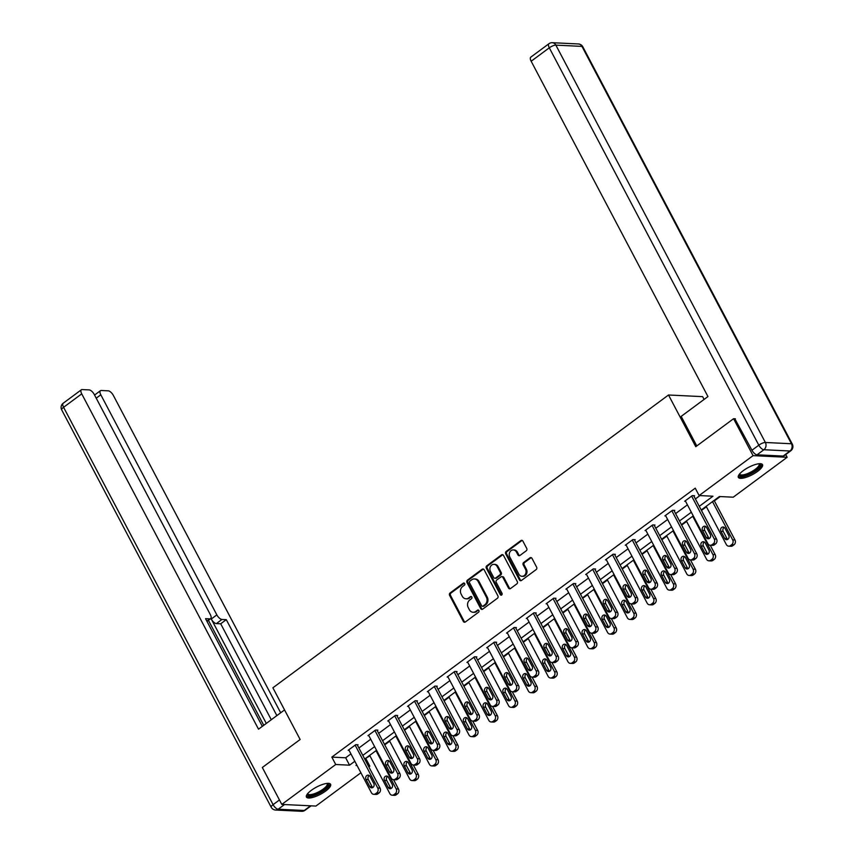 <?xml version="1.0" encoding="UTF-8"?>
<svg xmlns="http://www.w3.org/2000/svg" width="854" height="854" viewBox="0 0 854 854"><rect width="100%" height="100%" fill="white"/><g stroke="black" fill="none" stroke-linecap="round" stroke-linejoin="round"><path stroke-width="1.28" d="M464.704 583.56A1.206 1.025 -87.2 0 0 463.295 583.186L450.069 592.986A1.719 1.462 -87.2 0 0 449.588 595.355L463.348 621.456A1.719 1.462 -87.2 0 0 465.355 621.979L478.592 612.19A1.206 1.025 -87.2 0 0 477.514 610.162L475.806 611.421A5.498 4.676 -87.2 0 1 473.095 612.275A5.498 4.676 -87.2 0 1 469.369 609.735L468.227 607.557A5.498 4.676 -87.2 0 1 469.764 599.967L471.483 598.707A1.206 1.025 -87.2 0 0 470.405 596.668L468.697 597.939A5.498 4.676 -87.2 0 1 465.985 598.793A5.498 4.676 -87.2 0 1 462.26 596.252L461.117 594.074A5.498 4.676 -87.2 0 1 462.654 586.484L464.373 585.214A1.206 1.025 -87.2 0 0 464.704 583.56M464.352 583.154A1.206 1.025 -87.2 0 0 464.224 583.229L450.987 593.028A1.719 1.462 -87.2 0 0 450.506 595.398L464.266 621.499A1.719 1.462 -87.2 0 0 464.971 622.182M478.571 610.119A1.206 1.025 -87.2 0 0 478.443 610.204L475.806 611.421M471.461 596.636A1.206 1.025 -87.2 0 0 471.333 596.722L468.697 597.939M757.626 471.365A13.653 4.11 -27.8 0 1 738.358 477.386A13.653 4.11 -27.8 0 1 743.247 470.671A13.653 4.11 -27.8 0 1 762.515 464.651A13.653 4.11 -27.8 0 1 757.626 471.365M325.705 791.028A13.653 4.11 -27.8 0 1 306.437 797.049A13.653 4.11 -27.8 0 1 311.326 790.334A13.653 4.11 -27.8 0 1 330.605 784.314A13.653 4.11 -27.8 0 1 325.705 791.028M526.256 550.798A1.719 1.462 -87.2 0 0 526.737 548.428L522.883 541.105A1.719 1.462 -87.2 0 0 520.876 540.582L506.176 551.46A1.719 1.462 -87.2 0 0 505.696 553.83L519.456 579.93A1.719 1.462 -87.2 0 0 521.463 580.453L536.163 569.575A1.719 1.462 -87.2 0 0 536.643 567.205L531.978 558.367A1.719 1.462 -87.2 0 0 529.971 557.833L523.683 562.487A1.719 1.462 -87.2 0 0 523.192 564.857L525.509 569.244A4.601 3.907 -87.2 0 1 525.53 574.005A4.601 3.907 -87.2 0 1 521.954 576.301A4.601 3.907 -87.2 0 1 518.848 574.176L509.785 557A4.601 3.907 -87.2 0 1 509.763 552.239A4.601 3.907 -87.2 0 1 513.339 549.933A4.601 3.907 -87.2 0 1 516.446 552.068L517.962 554.929A1.719 1.462 -87.2 0 0 519.969 555.452L526.256 550.798M360.89 772.774L315.905 806.069L281.799 804.415L262.327 767.49L300.138 739.5L272.885 687.801L668.511 394.996L695.775 446.695L733.586 418.706L753.057 455.641L787.153 457.285L733.223 497.199L719.399 496.526L701.209 509.998M281.799 804.415L335.729 764.501L349.553 765.173L354.826 761.266M699.287 506.337L712.951 496.217L699.127 495.544L695.231 488.168L331.832 757.114L335.729 764.501M699.127 495.544L753.057 455.641M484.143 569.778A1.719 1.462 -87.2 0 0 482.136 569.244L467.437 580.122A1.719 1.462 -87.2 0 0 466.957 582.492L480.717 608.592A1.719 1.462 -87.2 0 0 482.734 609.126L497.423 598.248A1.719 1.462 -87.2 0 0 497.903 595.879L484.143 569.778M486.812 565.786L501.501 554.908A1.719 1.462 -87.2 0 1 503.518 555.442L517.278 581.542A1.719 1.462 -87.2 0 1 516.798 583.912L510.5 588.566A1.719 1.462 -87.2 0 1 508.493 588.043L502.91 577.453A1.719 1.462 -87.2 0 0 500.903 576.93L496.729 580.015A1.719 1.462 -87.2 0 0 496.249 582.385L502.056 593.402A1.206 1.025 -87.2 0 1 500.316 594.694L486.321 568.166A1.719 1.462 -87.2 0 1 486.812 565.786L487.73 565.839L502.43 554.961L501.501 554.908M704.08 399.426L702.618 396.64L668.511 394.996M331.832 757.114L345.656 757.786L350.93 753.89M358.893 747.997L370.721 739.233M378.685 733.34L390.513 724.587M398.476 718.694L410.315 709.941M418.268 704.048L430.106 695.284M438.07 689.391L449.898 680.638M457.861 674.745L469.689 665.992M477.653 660.099L489.491 651.335M497.444 645.443L509.283 636.689M517.246 630.796L529.074 622.032M537.038 616.15L548.866 607.386M556.829 601.494L568.668 592.74M576.621 586.847L588.459 578.083M596.423 572.201L608.251 563.437M616.214 557.545L628.053 548.791M636.006 542.898L647.844 534.134M655.797 528.252L667.636 519.488M675.599 513.596L687.427 504.842M695.391 498.949L699.928 495.587M357.442 745.254L358.072 744.784L355.776 744.667L348.154 750.303L349.062 750.346M377.233 730.597L377.874 730.127L375.568 730.021L367.957 735.657L368.853 735.7M397.035 715.951L397.665 715.481L395.359 715.374L387.748 721L388.655 721.043M416.827 701.305L417.457 700.835L415.151 700.718L407.539 706.354L408.447 706.397M436.618 686.648L437.248 686.178L434.953 686.072L427.331 691.708L428.238 691.751M456.41 672.002L457.05 671.532L454.744 671.425L447.133 677.051L448.04 677.094M476.212 657.356L476.842 656.886L474.536 656.769L466.924 662.405L467.832 662.448M496.003 642.699L496.633 642.229L494.327 642.123L486.716 647.759L487.623 647.802M515.795 628.053L516.424 627.583L514.129 627.466L506.507 633.102L507.415 633.145M535.586 613.407L536.227 612.937L533.921 612.82L526.31 618.456L527.217 618.499M555.388 598.75L556.018 598.28L553.712 598.174L546.101 603.81L547.008 603.853M575.18 584.104L575.809 583.634L573.504 583.517L565.892 589.153L566.8 589.196M594.971 569.458L595.601 568.988L593.306 568.871L585.684 574.507L586.591 574.55M614.763 554.801L615.403 554.331L613.097 554.225L605.486 559.861L606.393 559.904M634.565 540.155L635.195 539.685L632.889 539.568L625.277 545.204L626.185 545.247M654.356 525.509L654.986 525.039L652.68 524.922L645.069 530.558L645.976 530.601M674.148 510.852L674.788 510.382L672.482 510.276L664.86 515.912L665.768 515.955M693.939 496.206L694.58 495.736L692.274 495.619L684.662 501.255L685.57 501.298M365.128 758.726L369.91 755.822M384.748 744.848L389.712 741.176M404.54 730.191L409.504 726.519M424.331 715.545L429.295 711.873M444.133 700.899L449.087 697.227M463.925 686.242L468.889 682.57M483.716 671.596L488.68 667.924M503.508 656.95L508.472 653.278M523.31 642.293L528.263 638.621M543.101 627.647L548.065 623.975M562.893 613.001L567.857 609.329M582.684 598.344L587.648 594.672M602.486 583.698L607.44 580.026M622.278 569.052L627.242 565.38M642.069 554.395L647.033 550.723M661.861 539.749L666.825 536.077M681.663 525.093L686.616 521.431M701.454 510.446L706.418 506.774M714.371 500.882L720.21 496.569M785.712 454.541L787.153 457.285M733.586 418.706L735.369 418.791M365.939 758.768L369.825 766.155L368.843 766.881M356.748 764.928L356.001 765.483L357.068 765.536M368.426 766.081L369.825 766.155M693.256 515.88L681.417 524.644M673.464 530.537L661.626 539.29M653.662 545.183L641.834 553.947M633.871 559.829L622.032 568.593M614.079 574.486L602.241 583.239M594.288 589.132L582.449 597.896M574.486 603.778L562.658 612.542M554.694 618.435L542.856 627.188M534.903 633.081L523.064 641.845M515.101 647.727L503.273 656.491M495.309 662.384L483.481 671.137M475.518 677.03L463.679 685.794M455.726 691.676L443.888 700.44M435.924 706.333L424.096 715.086M416.133 720.979L404.305 729.743M396.341 735.636L384.503 744.389M376.55 750.282L364.711 759.035M362.779 755.384L374.618 746.62M382.581 740.728L394.409 731.974M402.373 726.081L414.211 717.317M422.164 711.435L434.003 702.671M441.956 696.779L453.794 688.025M461.758 682.132L473.586 673.368M481.549 667.486L493.388 658.722M501.341 652.83L513.179 644.076M521.132 638.184L532.971 629.419M540.934 623.537L552.762 614.773M560.726 608.881L572.564 600.127M580.517 594.235L592.356 585.47M600.309 579.588L612.147 570.824M620.111 564.932L631.939 556.178M639.902 550.286L651.741 541.521M659.694 535.629L671.532 526.875M679.485 520.983L691.324 512.229M345.656 757.786L349.553 765.173M465.985 598.793L466.903 598.835A5.498 4.676 -87.2 0 0 469.615 597.981M473.095 612.275L474.013 612.318A5.498 4.676 -87.2 0 0 476.724 611.475M483.439 569.095A1.719 1.462 -87.2 0 0 483.054 569.287L468.366 580.165A1.719 1.462 -87.2 0 0 467.885 582.535L481.645 608.635A1.719 1.462 -87.2 0 0 482.35 609.329M469.881 581.136A1.206 1.025 -87.2 0 0 469.54 582.802L481.624 605.71A1.206 1.025 -87.2 0 0 483.033 606.084L484.837 604.739A5.498 4.676 -87.2 0 0 486.374 597.149L478.123 581.489A5.498 4.676 -87.2 0 0 474.397 578.948A5.498 4.676 -87.2 0 0 471.686 579.802L469.881 581.136M482.435 606.265L483.353 606.308A1.206 1.025 -87.2 0 0 483.951 606.126L483.033 606.084M474.397 578.948L475.315 578.991A5.498 4.676 -87.2 0 1 479.041 581.542L487.292 597.202A5.498 4.676 -87.2 0 1 485.755 604.781L483.951 606.126M501.746 576.663L502.675 576.706A1.719 1.462 -87.2 0 1 503.839 577.496L509.411 588.086A1.719 1.462 -87.2 0 0 510.126 588.769M487.73 565.839A1.719 1.462 -87.2 0 0 487.25 568.209L501.234 594.736A1.206 1.025 -87.2 0 0 501.597 595.142M497.124 566.469A4.601 3.907 -87.2 0 0 494.018 564.345A4.601 3.907 -87.2 0 0 490.431 566.64A4.601 3.907 -87.2 0 0 490.463 571.401L493.655 577.453A1.719 1.462 -87.2 0 0 495.662 577.987L499.836 574.891A1.719 1.462 -87.2 0 0 500.316 572.522L497.124 566.469L498.042 566.512A4.601 3.907 -87.2 0 0 494.936 564.387L494.018 564.345M494.808 578.254L495.736 578.297A1.719 1.462 -87.2 0 0 496.58 578.03L495.662 577.987M498.042 566.512L501.234 572.564A1.719 1.462 -87.2 0 1 500.754 574.945L496.58 578.03M513.339 549.933L514.268 549.987A4.601 3.907 -87.2 0 1 517.375 552.111L518.88 554.972A1.719 1.462 -87.2 0 0 519.584 555.655M521.954 576.301L522.883 576.354A4.601 3.907 -87.2 0 0 526.459 574.048A4.601 3.907 -87.2 0 0 526.427 569.287L525.509 569.244M531.273 557.673A1.719 1.462 -87.2 0 0 530.889 557.875L524.602 562.53A1.719 1.462 -87.2 0 0 524.121 564.9L526.427 569.287M522.178 540.422A1.719 1.462 -87.2 0 0 521.794 540.625L507.095 551.503A1.719 1.462 -87.2 0 0 506.614 553.872L520.374 579.973A1.719 1.462 -87.2 0 0 521.079 580.656M376.016 750.677L396.171 788.893A3.501 2.978 -87.2 0 1 395.188 793.729L393.918 794.668A3.501 2.978 -87.2 0 1 389.83 793.59L369.675 755.363M368.586 735.187L391.185 778.047A3.501 2.978 -87.2 0 0 393.555 779.67L398.476 789.011A3.501 2.978 92.8 0 1 397.494 793.846L396.224 794.786A3.501 2.978 92.8 0 1 394.505 795.33L392.199 795.213M387.727 776.446A2.797 2.381 -87.2 0 0 386.734 780.449L390.47 787.537A2.797 2.381 -87.2 0 0 391.228 788.434M392.221 784.42L388.485 777.332A2.797 2.381 -87.2 0 0 384.428 780.342L388.164 787.431A2.797 2.381 -87.2 0 0 392.221 784.42M355.136 745.136L377.735 788.007A3.501 2.978 -87.2 0 1 376.763 792.843L375.493 793.782A3.501 2.978 -87.2 0 1 371.394 792.704L348.795 749.833M373.764 794.327L376.07 794.433A3.501 2.978 92.8 0 0 377.799 793.889L379.059 792.95A3.501 2.978 92.8 0 0 380.041 788.114L357.175 744.741M373.796 783.534A2.797 2.381 92.8 0 1 369.729 786.534L365.992 779.446A2.797 2.381 92.8 0 1 370.06 776.446L373.796 783.534M372.792 787.537A2.797 2.381 92.8 0 1 372.034 786.651L368.298 779.563A2.797 2.381 92.8 0 1 369.291 775.549M327.573 783.364A11.817 3.555 -27.8 0 1 327.562 786.598A11.817 3.555 -27.8 0 1 315.158 794.615A11.817 3.555 -27.8 0 1 307.365 794.017M307.728 793.579A10.942 3.288 152.2 0 0 307.824 793.868A10.942 3.288 152.2 0 0 316.226 793.003A10.942 3.288 152.2 0 0 326.463 786.075A10.942 3.288 152.2 0 0 327.189 783.662A10.942 3.288 152.2 0 0 327.007 783.406M306.287 796.28A13.568 4.078 152.2 0 0 317.186 794.38A13.568 4.078 152.2 0 0 329.003 786.16A13.568 4.078 152.2 0 0 330.05 783.759M759.484 463.701A11.817 3.555 -27.8 0 1 759.484 466.924A11.817 3.555 -27.8 0 1 747.079 474.952A11.817 3.555 -27.8 0 1 739.286 474.354M739.639 473.906A10.942 3.288 152.2 0 0 739.745 474.205A10.942 3.288 152.2 0 0 748.147 473.34A10.942 3.288 152.2 0 0 758.384 466.401A10.942 3.288 152.2 0 0 759.11 463.989A10.942 3.288 152.2 0 0 758.918 463.743M738.208 476.617A13.568 4.078 152.2 0 0 749.097 474.717A13.568 4.078 152.2 0 0 760.914 466.497A13.568 4.078 152.2 0 0 761.971 464.096M284.553 709.92L258.516 729.188L81.728 393.865L63.58 407.294L273.088 804.66L279.45 799.952M266.309 723.423L211.269 619.022L216.852 614.891L100.804 394.794L96.214 398.188M216.852 614.891A5.252 2.274 53.5 0 0 221.955 619.46L216.372 623.591A5.252 2.274 -126.5 0 1 211.269 619.022M276.867 715.609L226.289 619.662L221.955 619.46M280.678 712.791L113.336 395.391A5.252 2.274 53.5 0 0 108.234 390.833L101.231 390.491A5.252 2.274 53.5 0 0 100.441 390.705A5.252 2.274 53.5 0 0 100.804 394.794M206.839 621.114L209.881 618.872A5.252 2.274 53.5 0 0 210.671 618.659A5.252 2.274 53.5 0 0 210.308 614.57L94.26 394.473A5.252 2.274 53.5 0 0 89.158 389.904L82.155 389.573A5.252 2.274 53.5 0 0 81.365 389.776A5.252 2.274 53.5 0 0 81.728 393.865M209.881 618.872L205.547 618.659L262.338 726.37M263.769 725.302L208.429 620.324M271.284 719.741L220.706 623.794L216.372 623.591M220.706 623.794L226.289 619.662M696.768 445.948L681.182 416.378L707.955 396.566L531.156 61.242A5.252 2.274 -126.5 0 1 530.793 57.154L548.941 43.725A5.252 2.274 53.5 0 0 549.303 47.813L531.156 61.242M757.06 454.808L783.139 456.068L789.993 450.997L763.903 449.738L757.06 454.808A5.252 2.274 -126.5 0 1 751.958 450.25L734.824 418.77M790.772 450.795A5.252 5.252 0 0 0 792.298 444.123A5.252 1.58 152.2 0 0 791.455 443.749L581.958 46.394L555.869 45.134L765.376 442.489L791.455 443.749A5.252 4.462 -87.2 0 1 789.993 450.997A5.252 2.274 53.5 0 0 790.772 450.795L783.929 455.865A5.252 2.274 -126.5 0 1 783.139 456.068M395.808 736.02L415.962 774.247A3.501 2.978 -87.2 0 1 414.991 779.083L413.72 780.022A3.501 2.978 -87.2 0 1 409.621 778.944L389.467 740.717M388.378 720.53L410.987 763.401A3.501 2.978 -87.2 0 0 413.357 765.024L418.268 774.364A3.501 2.978 92.8 0 1 417.286 779.19L416.026 780.129A3.501 2.978 92.8 0 1 414.297 780.673L411.991 780.567M407.518 761.8A2.797 2.381 -87.2 0 0 406.525 765.803L410.262 772.891A2.797 2.381 -87.2 0 0 411.02 773.777M412.023 769.774L408.287 762.686A2.797 2.381 -87.2 0 0 404.22 765.686L407.956 772.785A2.797 2.381 -87.2 0 0 412.023 769.774M415.61 721.374L435.764 759.601A3.501 2.978 -87.2 0 1 434.782 764.426L433.512 765.365A3.501 2.978 -87.2 0 1 429.413 764.298L409.258 726.071M408.18 705.884L430.779 748.755A3.501 2.978 -87.2 0 0 433.149 750.367L438.059 759.708A3.501 2.978 92.8 0 1 437.088 764.543L435.818 765.483A3.501 2.978 92.8 0 1 434.088 766.027L431.782 765.91M427.32 747.143A2.797 2.381 -87.2 0 0 426.317 751.157L430.053 758.245A2.797 2.381 -87.2 0 0 430.822 759.131M431.814 755.128L428.078 748.04A2.797 2.381 -87.2 0 0 424.011 751.04L427.758 758.128A2.797 2.381 -87.2 0 0 431.814 755.128M374.927 730.49L397.537 773.361A3.501 2.978 -87.2 0 1 396.555 778.186L395.285 779.126A3.501 2.978 -87.2 0 1 393.555 779.67L395.861 779.787A3.501 2.978 92.8 0 0 397.59 779.243L395.285 779.126M397.59 779.243L398.861 778.304A3.501 2.978 92.8 0 0 399.843 773.468L376.966 730.085M393.587 768.888A2.797 2.381 92.8 0 1 389.531 771.888L385.794 764.8A2.797 2.381 92.8 0 1 389.851 761.789L393.587 768.888M392.594 772.891A2.797 2.381 92.8 0 1 391.837 772.005L388.09 764.906A2.797 2.381 92.8 0 1 389.093 760.903M394.729 715.844L417.328 758.704A3.501 2.978 -87.2 0 1 416.346 763.54L415.076 764.479A3.501 2.978 -87.2 0 1 413.357 765.024L415.652 765.131A3.501 2.978 92.8 0 0 417.382 764.586L415.076 764.479M417.382 764.586L418.652 763.647A3.501 2.978 92.8 0 0 419.634 758.822L396.758 715.438M413.379 754.231A2.797 2.381 92.8 0 1 409.322 757.242L405.586 750.154A2.797 2.381 92.8 0 1 409.642 747.143L413.379 754.231M412.386 758.245A2.797 2.381 92.8 0 1 411.628 757.349L407.892 750.26A2.797 2.381 92.8 0 1 408.885 746.257M435.401 706.728L455.556 744.944A3.501 2.978 -87.2 0 1 454.574 749.78L453.303 750.719A3.501 2.978 -87.2 0 1 449.215 749.641L429.06 711.414M427.971 691.238L450.57 734.098A3.501 2.978 -87.2 0 0 452.94 735.721L457.861 745.062A3.501 2.978 92.8 0 1 456.879 749.897L455.609 750.837A3.501 2.978 92.8 0 1 453.88 751.371L451.574 751.264M447.112 732.497A2.797 2.381 -87.2 0 0 446.119 736.5L449.855 743.588A2.797 2.381 -87.2 0 0 450.613 744.485M451.606 740.471L447.87 733.383A2.797 2.381 -87.2 0 0 443.813 736.394L447.549 743.482A2.797 2.381 -87.2 0 0 451.606 740.471M455.193 692.071L475.347 730.298A3.501 2.978 -87.2 0 1 474.365 735.134L473.095 736.073A3.501 2.978 -87.2 0 1 469.006 734.995L448.852 696.768M447.763 676.581L470.362 719.452A3.501 2.978 -87.2 0 0 472.732 721.075L477.653 730.416A3.501 2.978 92.8 0 1 476.671 735.241L475.4 736.18A3.501 2.978 92.8 0 1 473.682 736.724L471.376 736.618M466.903 717.851A2.797 2.381 -87.2 0 0 465.91 721.854L469.647 728.942A2.797 2.381 -87.2 0 0 470.405 729.828M471.408 725.825L467.661 718.737A2.797 2.381 -87.2 0 0 463.605 721.737L467.341 728.836A2.797 2.381 -87.2 0 0 471.408 725.825M474.984 677.425L495.139 715.652A3.501 2.978 -87.2 0 1 494.167 720.477L492.897 721.416A3.501 2.978 -87.2 0 1 488.798 720.349L468.643 682.122M467.554 661.935L490.164 704.806A3.501 2.978 -87.2 0 0 492.534 706.418L497.444 715.759A3.501 2.978 92.8 0 1 496.462 720.595L495.203 721.534A3.501 2.978 92.8 0 1 493.473 722.078L491.167 721.961M486.695 703.194A2.797 2.381 -87.2 0 0 485.702 707.208L489.438 714.296A2.797 2.381 -87.2 0 0 490.196 715.182M491.199 711.179L487.463 704.091A2.797 2.381 -87.2 0 0 483.396 707.091L487.132 714.179A2.797 2.381 -87.2 0 0 491.199 711.179M414.521 701.187L437.12 744.058A3.501 2.978 -87.2 0 1 436.138 748.894L434.878 749.833A3.501 2.978 -87.2 0 1 433.149 750.367L435.455 750.485A3.501 2.978 92.8 0 0 437.173 749.94L434.878 749.833M437.173 749.94L438.444 749.001A3.501 2.978 92.8 0 0 439.426 744.165L416.549 700.792M433.181 739.585A2.797 2.381 92.8 0 1 429.114 742.585L425.377 735.497A2.797 2.381 92.8 0 1 429.434 732.497L433.181 739.585M432.177 743.588A2.797 2.381 92.8 0 1 431.419 742.702L427.683 735.614A2.797 2.381 92.8 0 1 428.676 731.6M434.312 686.541L456.911 729.412A3.501 2.978 -87.2 0 1 455.94 734.237L454.67 735.177A3.501 2.978 -87.2 0 1 452.94 735.721L455.246 735.838A3.501 2.978 92.8 0 0 456.975 735.294L454.67 735.177M456.975 735.294L458.235 734.355A3.501 2.978 92.8 0 0 459.217 729.519L436.351 686.136M452.972 724.939A2.797 2.381 92.8 0 1 448.905 727.939L445.169 720.851A2.797 2.381 92.8 0 1 449.236 717.84L452.972 724.939M451.969 728.942A2.797 2.381 92.8 0 1 451.211 728.056L447.475 720.957A2.797 2.381 92.8 0 1 448.467 716.954M454.104 671.895L476.713 714.755A3.501 2.978 -87.2 0 1 475.731 719.591L474.461 720.53A3.501 2.978 -87.2 0 1 472.732 721.075L475.037 721.182A3.501 2.978 92.8 0 0 476.767 720.637L474.461 720.53M476.767 720.637L478.037 719.698A3.501 2.978 92.8 0 0 479.019 714.873L456.143 671.49M472.764 710.282A2.797 2.381 92.8 0 1 468.707 713.293L464.971 706.205A2.797 2.381 92.8 0 1 469.027 703.194L472.764 710.282M471.771 714.296A2.797 2.381 92.8 0 1 471.013 713.4L467.266 706.311A2.797 2.381 92.8 0 1 468.27 702.308M494.786 662.779L514.941 700.995A3.501 2.978 -87.2 0 1 513.959 705.831L512.688 706.77A3.501 2.978 -87.2 0 1 508.589 705.692L488.435 667.465M512.315 691.772L517.236 701.113A3.501 2.978 92.8 0 1 516.264 705.948L514.994 706.888A3.501 2.978 92.8 0 1 513.265 707.422L510.959 707.315M506.497 688.548A2.797 2.381 -87.2 0 0 505.493 692.551L509.23 699.639A2.797 2.381 -87.2 0 0 509.998 700.536M510.991 696.522L507.255 689.434A2.797 2.381 -87.2 0 0 503.187 692.445L506.934 699.533A2.797 2.381 -87.2 0 0 510.991 696.522M473.906 657.238L496.505 700.109A3.501 2.978 -87.2 0 1 495.523 704.945L494.252 705.884A3.501 2.978 -87.2 0 1 492.534 706.418L494.829 706.536A3.501 2.978 92.8 0 0 496.558 705.991L494.252 705.884M496.558 705.991L497.829 705.052A3.501 2.978 92.8 0 0 498.811 700.216L475.934 656.843M492.555 695.636A2.797 2.381 92.8 0 1 488.499 698.636L484.762 691.548A2.797 2.381 92.8 0 1 488.819 688.548L492.555 695.636M491.562 699.639A2.797 2.381 92.8 0 1 490.804 698.753L487.068 691.665A2.797 2.381 92.8 0 1 488.061 687.651M514.578 648.122L534.732 686.349A3.501 2.978 -87.2 0 1 533.75 691.185L532.48 692.124A3.501 2.978 -87.2 0 1 528.391 691.046L508.237 652.819M507.148 632.633L529.747 675.503A3.501 2.978 -87.2 0 0 532.117 677.126L537.038 686.467A3.501 2.978 92.8 0 1 536.056 691.292L534.785 692.231A3.501 2.978 92.8 0 1 533.056 692.775L530.75 692.669M526.288 673.902A2.797 2.381 -87.2 0 0 525.295 677.905L529.032 684.993A2.797 2.381 -87.2 0 0 529.79 685.879M530.782 681.876L527.046 674.788A2.797 2.381 -87.2 0 0 522.99 677.788L526.726 684.887A2.797 2.381 -87.2 0 0 530.782 681.876M493.697 642.592L516.296 685.463A3.501 2.978 -87.2 0 1 515.314 690.288L514.055 691.228A3.501 2.978 -87.2 0 1 509.955 690.149L487.356 647.289M512.325 691.772L514.631 691.889A3.501 2.978 92.8 0 0 516.35 691.345L517.62 690.406A3.501 2.978 92.8 0 0 518.602 685.57L495.726 642.187M512.357 680.99A2.797 2.381 92.8 0 1 508.29 683.99L504.554 676.902A2.797 2.381 92.8 0 1 508.61 673.891L512.357 680.99M511.354 684.993A2.797 2.381 92.8 0 1 510.596 684.107L506.86 677.009A2.797 2.381 92.8 0 1 507.852 673.005M534.369 633.476L554.524 671.703A3.501 2.978 -87.2 0 1 553.541 676.528L552.271 677.468A3.501 2.978 -87.2 0 1 548.183 676.4L528.028 638.173M526.939 617.986L549.538 660.857A3.501 2.978 -87.2 0 0 551.908 662.469L556.829 671.81A3.501 2.978 92.8 0 1 555.847 676.646L554.577 677.585A3.501 2.978 92.8 0 1 552.858 678.129L550.552 678.012M546.08 659.245A2.797 2.381 -87.2 0 0 545.087 663.248L548.823 670.347A2.797 2.381 -87.2 0 0 549.581 671.233M550.584 667.23L546.838 660.142A2.797 2.381 -87.2 0 0 542.781 663.142L546.517 670.23A2.797 2.381 -87.2 0 0 550.584 667.23M513.489 627.936L536.088 670.806A3.501 2.978 -87.2 0 1 535.116 675.642L533.846 676.581A3.501 2.978 -87.2 0 1 532.117 677.126L534.423 677.233A3.501 2.978 92.8 0 0 536.152 676.688L533.846 676.581M536.152 676.688L537.412 675.749A3.501 2.978 92.8 0 0 538.394 670.924L515.528 627.541M532.149 666.333A2.797 2.381 92.8 0 1 528.082 669.344L524.345 662.256A2.797 2.381 92.8 0 1 528.412 659.245L532.149 666.333M531.145 670.347A2.797 2.381 92.8 0 1 530.387 669.451L526.651 662.362A2.797 2.381 92.8 0 1 527.644 658.359M554.161 618.819L574.315 657.046A3.501 2.978 -87.2 0 1 573.344 661.882L572.073 662.821A3.501 2.978 -87.2 0 1 567.974 661.743L547.82 623.516M546.731 603.34L569.34 646.2A3.501 2.978 -87.2 0 0 571.71 647.823L576.621 657.164A3.501 2.978 92.8 0 1 575.639 661.999L574.379 662.939A3.501 2.978 92.8 0 1 572.65 663.473L570.344 663.366M565.871 644.599A2.797 2.381 -87.2 0 0 564.878 648.602L568.615 655.691A2.797 2.381 -87.2 0 0 569.372 656.587M570.376 652.573L566.64 645.485A2.797 2.381 -87.2 0 0 562.572 648.496L566.309 655.584A2.797 2.381 -87.2 0 0 570.376 652.573M533.28 613.289L555.89 656.16A3.501 2.978 -87.2 0 1 554.908 660.996L553.638 661.935A3.501 2.978 -87.2 0 1 551.908 662.469L554.214 662.587A3.501 2.978 92.8 0 0 555.943 662.042L553.638 661.935M555.943 662.042L557.214 661.103A3.501 2.978 92.8 0 0 558.196 656.267L535.319 612.884M551.94 651.687A2.797 2.381 92.8 0 1 547.884 654.687L544.147 647.599A2.797 2.381 92.8 0 1 548.204 644.599L551.94 651.687M550.947 655.691A2.797 2.381 92.8 0 1 550.189 654.804L546.443 647.716A2.797 2.381 92.8 0 1 547.446 643.702M573.963 604.173L594.117 642.4A3.501 2.978 -87.2 0 1 593.135 647.236L591.865 648.175A3.501 2.978 -87.2 0 1 587.765 647.097L567.611 608.87M566.533 588.684L589.132 631.554A3.501 2.978 -87.2 0 0 591.502 633.177L596.412 642.507A3.501 2.978 92.8 0 1 595.441 647.343L594.17 648.282A3.501 2.978 92.8 0 1 592.441 648.826L590.135 648.72M585.673 629.942A2.797 2.381 -87.2 0 0 584.67 633.956L588.406 641.044A2.797 2.381 -87.2 0 0 589.175 641.93M590.167 637.927L586.431 630.839A2.797 2.381 -87.2 0 0 582.364 633.839L586.111 640.938A2.797 2.381 -87.2 0 0 590.167 637.927M553.082 598.643L575.681 641.514A3.501 2.978 -87.2 0 1 574.699 646.339L573.429 647.279A3.501 2.978 -87.2 0 1 571.71 647.823L574.005 647.94A3.501 2.978 92.8 0 0 575.735 647.396L573.429 647.279M575.735 647.396L577.005 646.457A3.501 2.978 92.8 0 0 577.987 641.621L555.111 598.238M571.732 637.041A2.797 2.381 92.8 0 1 567.675 640.041L563.939 632.953A2.797 2.381 92.8 0 1 567.995 629.942L571.732 637.041M570.739 641.044A2.797 2.381 92.8 0 1 569.981 640.148L566.245 633.06A2.797 2.381 92.8 0 1 567.237 629.056M593.754 589.527L613.909 627.754A3.501 2.978 -87.2 0 1 612.926 632.579L611.656 633.519A3.501 2.978 -87.2 0 1 607.568 632.451L587.413 594.224M586.324 574.037L608.923 616.908A3.501 2.978 -87.2 0 0 611.293 618.52L616.214 627.861A3.501 2.978 92.8 0 1 615.232 632.697L613.962 633.636A3.501 2.978 92.8 0 1 612.233 634.18L609.927 634.063M605.465 615.296A2.797 2.381 -87.2 0 0 604.472 619.299L608.208 626.398A2.797 2.381 -87.2 0 0 608.966 627.284M609.959 623.281L606.223 616.193A2.797 2.381 -87.2 0 0 602.166 619.193L605.902 626.281A2.797 2.381 -87.2 0 0 609.959 623.281M572.874 583.987L595.473 626.857A3.501 2.978 -87.2 0 1 594.491 631.693L593.231 632.633A3.501 2.978 -87.2 0 1 591.502 633.177L593.808 633.284A3.501 2.978 92.8 0 0 595.526 632.739L593.231 632.633M595.526 632.739L596.797 631.8A3.501 2.978 92.8 0 0 597.779 626.975L574.902 583.592M591.534 622.385A2.797 2.381 92.8 0 1 587.467 625.395L583.73 618.296A2.797 2.381 92.8 0 1 587.787 615.296L591.534 622.385M590.53 626.388A2.797 2.381 92.8 0 1 589.772 625.502L586.036 618.413A2.797 2.381 92.8 0 1 587.029 614.41M613.546 574.87L633.7 613.097A3.501 2.978 -87.2 0 1 632.718 617.933L631.448 618.872A3.501 2.978 -87.2 0 1 627.359 617.794L607.205 579.567M606.116 559.391L628.715 602.251A3.501 2.978 -87.2 0 0 631.085 603.874L636.006 613.215A3.501 2.978 92.8 0 1 635.024 618.05L633.753 618.979A3.501 2.978 92.8 0 1 632.035 619.524L629.729 619.417M625.256 600.65A2.797 2.381 -87.2 0 0 624.263 604.653L628 611.742A2.797 2.381 -87.2 0 0 628.757 612.638M629.761 608.624L626.014 601.536A2.797 2.381 -87.2 0 0 621.958 604.547L625.694 611.635A2.797 2.381 -87.2 0 0 629.761 608.624M592.665 569.34L615.264 612.211A3.501 2.978 -87.2 0 1 614.293 617.047L613.023 617.976A3.501 2.978 -87.2 0 1 611.293 618.52L613.599 618.638A3.501 2.978 92.8 0 0 615.328 618.093L613.023 617.976M615.328 618.093L616.599 617.154A3.501 2.978 92.8 0 0 617.57 612.318L594.704 568.935M611.325 607.738A2.797 2.381 92.8 0 1 607.258 610.738L603.522 603.65A2.797 2.381 92.8 0 1 607.589 600.65L611.325 607.738M610.322 611.742A2.797 2.381 92.8 0 1 609.564 610.856L605.828 603.767A2.797 2.381 92.8 0 1 606.82 599.754M633.337 560.224L653.491 598.451A3.501 2.978 -87.2 0 1 652.52 603.287L651.25 604.226A3.501 2.978 -87.2 0 1 647.151 603.148L626.996 564.921M650.876 589.228L655.797 598.558A3.501 2.978 92.8 0 1 654.815 603.394L653.556 604.333A3.501 2.978 92.8 0 1 651.826 604.878L649.52 604.771M645.048 585.993A2.797 2.381 -87.2 0 0 644.055 590.007L647.791 597.095A2.797 2.381 -87.2 0 0 648.549 597.981M649.552 593.978L645.816 586.89A2.797 2.381 -87.2 0 0 641.749 589.89L645.485 596.989A2.797 2.381 -87.2 0 0 649.552 593.978M612.457 554.694L635.066 597.554A3.501 2.978 -87.2 0 1 634.084 602.39L632.814 603.33A3.501 2.978 -87.2 0 1 631.085 603.874L633.39 603.991A3.501 2.978 92.8 0 0 635.12 603.447L632.814 603.33M635.12 603.447L636.39 602.508A3.501 2.978 92.8 0 0 637.372 597.672L614.496 554.289M631.117 593.082A2.797 2.381 92.8 0 1 627.06 596.092L623.324 589.004A2.797 2.381 92.8 0 1 627.38 585.993L631.117 593.082M630.124 597.095A2.797 2.381 92.8 0 1 629.366 596.199L625.619 589.111A2.797 2.381 92.8 0 1 626.622 585.107M653.139 545.578L673.294 583.805A3.501 2.978 -87.2 0 1 672.311 588.63L671.041 589.57A3.501 2.978 -87.2 0 1 666.942 588.502L646.788 550.275M645.709 530.088L668.308 572.959A3.501 2.978 -87.2 0 0 670.678 574.571L675.589 583.912A3.501 2.978 92.8 0 1 674.617 588.748L673.347 589.687A3.501 2.978 92.8 0 1 671.618 590.231L669.312 590.114M664.85 571.347A2.797 2.381 -87.2 0 0 663.846 575.35L667.593 582.449A2.797 2.381 -87.2 0 0 668.351 583.335M669.344 579.332L665.608 572.233A2.797 2.381 -87.2 0 0 661.54 575.244L665.287 582.332A2.797 2.381 -87.2 0 0 669.344 579.332M632.259 540.038L654.858 582.908A3.501 2.978 -87.2 0 1 653.876 587.744L652.605 588.684A3.501 2.978 -87.2 0 1 648.517 587.605L625.907 544.735M650.887 589.228L653.182 589.335A3.501 2.978 92.8 0 0 654.911 588.79L656.182 587.851A3.501 2.978 92.8 0 0 657.164 583.026L634.287 539.643M650.908 578.436A2.797 2.381 92.8 0 1 646.852 581.446L643.115 574.347A2.797 2.381 92.8 0 1 647.172 571.347L650.908 578.436M649.915 582.439A2.797 2.381 92.8 0 1 649.157 581.553L645.421 574.464A2.797 2.381 92.8 0 1 646.414 570.461M672.931 530.921L693.085 569.148A3.501 2.978 -87.2 0 1 692.103 573.984L690.833 574.923A3.501 2.978 -87.2 0 1 686.744 573.845L666.59 535.618M665.501 515.442L688.1 558.302A3.501 2.978 -87.2 0 0 690.47 559.925L695.391 569.266A3.501 2.978 92.8 0 1 694.409 574.091L693.138 575.03A3.501 2.978 92.8 0 1 691.409 575.575L689.103 575.468M684.641 556.701A2.797 2.381 -87.2 0 0 683.648 560.704L687.385 567.793A2.797 2.381 -87.2 0 0 688.143 568.689M689.135 564.675L685.399 557.587A2.797 2.381 -87.2 0 0 681.343 560.598L685.079 567.686A2.797 2.381 -87.2 0 0 689.135 564.675M652.05 525.391L674.649 568.262A3.501 2.978 -87.2 0 1 673.667 573.087L672.408 574.027A3.501 2.978 -87.2 0 1 670.678 574.571L672.984 574.689A3.501 2.978 92.8 0 0 674.703 574.144L672.408 574.027M674.703 574.144L675.973 573.205A3.501 2.978 92.8 0 0 676.955 568.369L654.079 524.986M670.71 563.789A2.797 2.381 92.8 0 1 666.643 566.789L662.907 559.701A2.797 2.381 92.8 0 1 666.963 556.701L670.71 563.789M669.707 567.793A2.797 2.381 92.8 0 1 668.949 566.907L665.213 559.818A2.797 2.381 92.8 0 1 666.205 555.805M692.722 516.275L712.876 554.502A3.501 2.978 -87.2 0 1 711.894 559.338L710.624 560.277A3.501 2.978 -87.2 0 1 706.536 559.199L686.381 520.972M685.292 500.786L707.891 543.656A3.501 2.978 -87.2 0 0 710.261 545.279L715.182 554.609A3.501 2.978 92.8 0 1 714.2 559.445L712.93 560.384A3.501 2.978 92.8 0 1 711.211 560.929L708.905 560.822M704.433 542.044A2.797 2.381 -87.2 0 0 703.44 546.058L707.176 553.146A2.797 2.381 -87.2 0 0 707.934 554.032M708.937 550.029L705.19 542.941A2.797 2.381 -87.2 0 0 701.134 545.941L704.87 553.04A2.797 2.381 -87.2 0 0 708.937 550.029M671.842 510.745L694.441 553.606A3.501 2.978 -87.2 0 1 693.469 558.441L692.199 559.381A3.501 2.978 -87.2 0 1 690.47 559.925L692.775 560.032A3.501 2.978 92.8 0 0 694.505 559.498L692.199 559.381M694.505 559.498L695.775 558.559A3.501 2.978 92.8 0 0 696.747 553.723L673.881 510.34M690.502 549.133A2.797 2.381 92.8 0 1 686.445 552.143L682.698 545.055A2.797 2.381 92.8 0 1 686.765 542.044L690.502 549.133M689.509 553.146A2.797 2.381 92.8 0 1 688.74 552.25L685.004 545.162A2.797 2.381 92.8 0 1 685.997 541.158M712.514 501.629L732.668 539.856A3.501 2.978 -87.2 0 1 731.697 544.681L730.426 545.621A3.501 2.978 -87.2 0 1 726.327 544.542L706.173 506.326M714.136 500.433L734.974 539.963A3.501 2.978 92.8 0 1 733.992 544.799L732.732 545.738A3.501 2.978 92.8 0 1 731.003 546.282L728.697 546.165M724.224 527.398A2.797 2.381 -87.2 0 0 723.231 531.401L726.967 538.5A2.797 2.381 -87.2 0 0 727.725 539.386M728.729 535.383L724.993 528.284A2.797 2.381 -87.2 0 0 720.925 531.295L724.662 538.383A2.797 2.381 -87.2 0 0 728.729 535.383M691.633 496.089L714.243 538.959A3.501 2.978 -87.2 0 1 713.261 543.795L711.99 544.735A3.501 2.978 -87.2 0 1 710.261 545.279L712.567 545.386A3.501 2.978 92.8 0 0 714.296 544.841L711.99 544.735M714.296 544.841L715.567 543.902A3.501 2.978 92.8 0 0 716.549 539.077L693.672 495.694M710.293 534.487A2.797 2.381 92.8 0 1 706.237 537.497L702.5 530.398A2.797 2.381 92.8 0 1 706.557 527.398L710.293 534.487M709.3 538.49A2.797 2.381 92.8 0 1 708.542 537.604L704.796 530.515A2.797 2.381 92.8 0 1 705.799 526.512M464.224 583.229L463.295 583.186M478.443 610.204L477.514 610.162M471.333 596.722L470.405 596.668M464.266 621.499L463.348 621.456M450.506 595.398L449.588 595.355M450.987 593.028L450.069 592.986M481.645 608.635L480.717 608.592M467.885 582.535L466.957 582.492M468.366 580.165L467.437 580.122M483.054 569.287L482.136 569.244M485.755 604.781L484.837 604.739M487.292 597.202L486.374 597.149M479.041 581.542L478.123 581.489M509.411 588.086L508.493 588.043M503.839 577.496L502.91 577.453M501.234 594.736L500.316 594.694M487.25 568.209L486.321 568.166M500.754 574.945L499.836 574.891M501.234 572.564L500.316 572.522M518.88 554.972L517.962 554.929M517.375 552.111L516.446 552.068M524.121 564.9L523.192 564.857M524.602 562.53L523.683 562.487M530.889 557.875L529.971 557.833M520.374 579.973L519.456 579.93M506.614 553.872L505.696 553.83M507.095 551.503L506.176 551.46M521.794 540.625L520.876 540.582M396.171 788.893L398.476 789.011M393.918 794.668L396.224 794.786M395.188 793.729L397.494 793.846M390.47 787.537L388.164 787.431M386.734 780.449L384.428 780.342M380.041 788.114L377.735 788.007M379.059 792.95L376.763 792.843M377.799 793.889L375.493 793.782M369.729 786.534L372.034 786.651M365.992 779.446L368.298 779.563M284.51 804.543L278.19 809.218L304.27 810.489L310.589 805.802M63.228 403.205A5.252 5.252 0 0 0 61.701 409.877A5.252 1.58 152.2 0 1 63.58 407.294A5.252 2.274 -126.5 0 1 63.228 403.205L81.365 389.776M305.059 810.275A5.252 2.274 -126.5 0 1 304.27 810.489A5.252 4.462 -87.2 0 1 301.675 811.3A5.252 5.252 0 0 0 305.059 810.275L311.069 805.834M271.209 807.243A5.252 5.252 0 0 0 275.596 810.04A5.252 4.462 92.8 0 0 278.19 809.218A5.252 2.274 -126.5 0 1 273.088 804.66A5.252 1.58 152.2 0 0 271.209 807.243L61.701 409.877M751.958 450.25L758.811 445.18L549.303 47.813A5.252 1.58 152.2 0 1 555.869 45.134A5.252 4.462 -87.2 0 0 552.324 42.7L578.404 43.96A5.252 4.462 92.8 0 1 581.958 46.394A5.252 1.58 152.2 0 1 582.791 46.756A5.252 5.252 0 0 0 578.404 43.96M758.811 445.18A5.252 2.274 53.5 0 0 763.903 449.738A5.252 4.462 92.8 0 0 765.376 442.489A5.252 1.58 152.2 0 0 758.811 445.18M415.962 774.247L418.268 774.364M413.72 780.022L416.026 780.129M414.991 779.083L417.286 779.19M410.262 772.891L407.956 772.785M406.525 765.803L404.22 765.686M435.764 759.601L438.059 759.708M433.512 765.365L435.818 765.483M434.782 764.426L437.088 764.543M430.053 758.245L427.758 758.128M426.317 751.157L424.011 751.04M399.843 773.468L397.537 773.361M398.861 778.304L396.555 778.186M389.531 771.888L391.837 772.005M385.794 764.8L388.09 764.906M419.634 758.822L417.328 758.704M418.652 763.647L416.346 763.54M409.322 757.242L411.628 757.349M405.586 750.154L407.892 750.26M455.556 744.944L457.861 745.062M453.303 750.719L455.609 750.837M454.574 749.78L456.879 749.897M449.855 743.588L447.549 743.482M446.119 736.5L443.813 736.394M475.347 730.298L477.653 730.416M473.095 736.073L475.4 736.18M474.365 735.134L476.671 735.241M469.647 728.942L467.341 728.836M465.91 721.854L463.605 721.737M495.139 715.652L497.444 715.759M492.897 721.416L495.203 721.534M494.167 720.477L496.462 720.595M489.438 714.296L487.132 714.179M485.702 707.208L483.396 707.091M439.426 744.165L437.12 744.058M438.444 749.001L436.138 748.894M429.114 742.585L431.419 742.702M425.377 735.497L427.683 735.614M459.217 729.519L456.911 729.412M458.235 734.355L455.94 734.237M448.905 727.939L451.211 728.056M445.169 720.851L447.475 720.957M479.019 714.873L476.713 714.755M478.037 719.698L475.731 719.591M468.707 713.293L471.013 713.4M464.971 706.205L467.266 706.311M514.941 700.995L517.236 701.113M512.688 706.77L514.994 706.888M513.959 705.831L516.264 705.948M509.23 699.639L506.934 699.533M505.493 692.551L503.187 692.445M498.811 700.216L496.505 700.109M497.829 705.052L495.523 704.945M488.499 698.636L490.804 698.753M484.762 691.548L487.068 691.665M534.732 686.349L537.038 686.467M532.48 692.124L534.785 692.231M533.75 691.185L536.056 691.292M529.032 684.993L526.726 684.887M525.295 677.905L522.99 677.788M518.602 685.57L516.296 685.463M517.62 690.406L515.314 690.288M516.35 691.345L514.055 691.228M508.29 683.99L510.596 684.107M504.554 676.902L506.86 677.009M554.524 671.703L556.829 671.81M552.271 677.468L554.577 677.585M553.541 676.528L555.847 676.646M548.823 670.347L546.517 670.23M545.087 663.248L542.781 663.142M538.394 670.924L536.088 670.806M537.412 675.749L535.116 675.642M528.082 669.344L530.387 669.451M524.345 662.256L526.651 662.362M574.315 657.046L576.621 657.164M572.073 662.821L574.379 662.939M573.344 661.882L575.639 661.999M568.615 655.691L566.309 655.584M564.878 648.602L562.572 648.496M558.196 656.267L555.89 656.16M557.214 661.103L554.908 660.996M547.884 654.687L550.189 654.804M544.147 647.599L546.443 647.716M594.117 642.4L596.412 642.507M591.865 648.175L594.17 648.282M593.135 647.236L595.441 647.343M588.406 641.044L586.111 640.938M584.67 633.956L582.364 633.839M577.987 641.621L575.681 641.514M577.005 646.457L574.699 646.339M567.675 640.041L569.981 640.148M563.939 632.953L566.245 633.06M613.909 627.754L616.214 627.861M611.656 633.519L613.962 633.636M612.926 632.579L615.232 632.697M608.208 626.398L605.902 626.281M604.472 619.299L602.166 619.193M597.779 626.975L595.473 626.857M596.797 631.8L594.491 631.693M587.467 625.395L589.772 625.502M583.73 618.296L586.036 618.413M633.7 613.097L636.006 613.215M631.448 618.872L633.753 618.979M632.718 617.933L635.024 618.05M628 611.742L625.694 611.635M624.263 604.653L621.958 604.547M617.57 612.318L615.264 612.211M616.599 617.154L614.293 617.047M607.258 610.738L609.564 610.856M603.522 603.65L605.828 603.767M653.491 598.451L655.797 598.558M651.25 604.226L653.556 604.333M652.52 603.287L654.815 603.394M647.791 597.095L645.485 596.989M644.055 590.007L641.749 589.89M637.372 597.672L635.066 597.554M636.39 602.508L634.084 602.39M627.06 596.092L629.366 596.199M623.324 589.004L625.619 589.111M673.294 583.805L675.589 583.912M671.041 589.57L673.347 589.687M672.311 588.63L674.617 588.748M667.593 582.449L665.287 582.332M663.846 575.35L661.54 575.244M657.164 583.026L654.858 582.908M656.182 587.851L653.876 587.744M654.911 588.79L652.605 588.684M646.852 581.446L649.157 581.553M643.115 574.347L645.421 574.464M693.085 569.148L695.391 569.266M690.833 574.923L693.138 575.03M692.103 573.984L694.409 574.091M687.385 567.793L685.079 567.686M683.648 560.704L681.343 560.598M676.955 568.369L674.649 568.262M675.973 573.205L673.667 573.087M666.643 566.789L668.949 566.907M662.907 559.701L665.213 559.818M712.876 554.502L715.182 554.609M710.624 560.277L712.93 560.384M711.894 559.338L714.2 559.445M707.176 553.146L704.87 553.04M703.44 546.058L701.134 545.941M696.747 553.723L694.441 553.606M695.775 558.559L693.469 558.441M686.445 552.143L688.74 552.25M682.698 545.055L685.004 545.162M732.668 539.856L734.974 539.963M730.426 545.621L732.732 545.738M731.697 544.681L733.992 544.799M726.967 538.5L724.662 538.383M723.231 531.401L720.925 531.295M716.549 539.077L714.243 538.959M715.567 543.902L713.261 543.795M706.237 537.497L708.542 537.604M702.5 530.398L704.796 530.515M301.675 811.3L275.596 810.04M210.671 618.659L206.988 621.392M100.441 390.705L94.57 395.05M552.324 42.7A5.252 5.252 0 0 0 548.941 43.725M792.298 444.123L582.791 46.756"/></g></svg>
